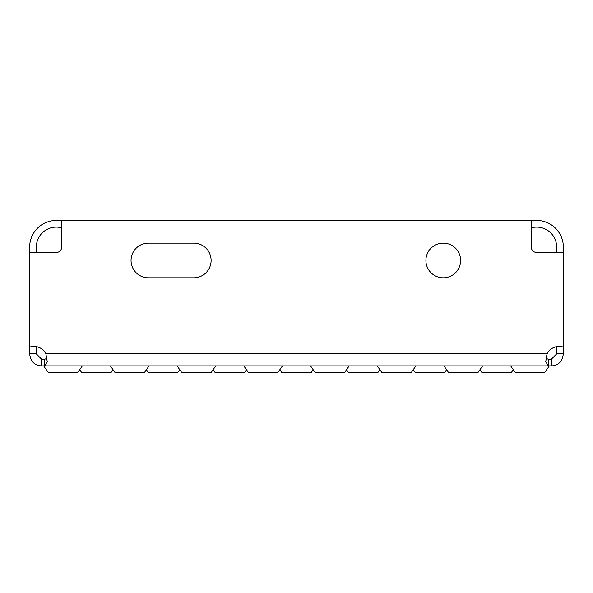<?xml version="1.0" encoding="UTF-8"?>
<svg xmlns="http://www.w3.org/2000/svg" width="593" height="593" viewBox="0 0 593 593"><rect width="100%" height="100%" fill="white"/><g stroke="black" fill="none" stroke-linecap="round" stroke-linejoin="round"><path stroke-width="0.89" d="M113.041 369.698L111.039 372.56L81.686 372.56L79.684 369.698M179.753 369.698L177.752 372.56L148.398 372.56L146.397 369.698M246.466 369.698L244.464 372.56L215.111 372.56L213.109 369.698M313.178 369.698L311.177 372.56L281.823 372.56L279.822 369.698M379.891 369.698L377.889 372.56L348.536 372.56L346.534 369.698M446.603 369.698L444.602 372.56L415.248 372.56L413.247 369.698M513.316 369.698L511.314 372.56L481.961 372.56L479.959 369.698M82.353 365.888L77.683 372.56L48.33 372.56L43.66 365.888M149.065 365.888L144.395 372.56L115.042 372.56L110.372 365.888M215.778 365.888L211.108 372.56L181.754 372.56L177.085 365.888M282.49 365.888L277.82 372.56L248.467 372.56L243.797 365.888M349.203 365.888L344.533 372.56L315.179 372.56L310.51 365.888M415.915 365.888L411.245 372.56L381.892 372.56L377.222 365.888M482.628 365.888L477.958 372.56L448.605 372.56L443.935 365.888M549.34 365.888L544.67 372.56L515.317 372.56L510.647 365.888M443.267 243.123A17.345 17.345 0 0 0 425.922 260.468A17.345 17.345 0 0 0 443.267 277.813A17.345 17.345 0 0 0 460.613 260.468A17.345 17.345 0 0 0 443.267 243.123M41.658 365.888C34.683 365.584 30.68 361.582 29.65 353.88L29.65 347.12A13.342 13.342 0 0 1 45.891 353.88L47.247 361.7L44.786 365.888L44.786 359.217L46.936 358.394L44.786 359.217L41.658 359.217L41.658 365.888L548.214 365.888L548.214 359.217L551.342 359.217L556.679 353.88L563.35 353.88C562.246 361.663 558.243 365.666 551.342 365.888L548.214 365.888L545.745 361.626L547.109 353.88A13.342 13.342 0 0 1 563.35 347.12L563.35 353.88M29.65 353.88L36.321 353.88L36.321 346.638L31.488 346.646M36.321 252.462L36.321 247.125A20.014 20.014 0 0 1 61.672 227.838M531.328 220.981A26.685 26.685 0 0 1 563.35 247.125L563.35 252.462L536.665 252.462A5.337 5.337 0 0 1 531.328 247.125L531.328 220.44L61.672 220.44L61.672 247.125A5.337 5.337 0 0 1 56.335 252.462L29.65 252.462L29.65 247.125A26.685 26.685 0 0 1 61.672 220.981M551.342 365.888L551.342 359.217M531.328 227.838A20.014 20.014 0 0 1 556.679 247.125L556.679 252.462M556.679 353.88L556.679 346.646L561.512 346.646M36.321 353.88L41.658 359.217M546.064 358.387L547.109 353.88L45.891 353.88M193.763 243.123A17.345 17.345 0 0 1 211.108 260.468A17.345 17.345 0 0 1 193.763 277.813A17.345 17.345 0 0 0 211.108 260.468A17.345 17.345 0 0 0 193.763 243.123L148.398 243.123A17.345 17.345 0 0 0 131.053 260.468A17.345 17.345 0 0 0 148.398 277.813A17.345 17.345 0 0 1 131.053 260.468A17.345 17.345 0 0 1 148.398 243.123M546.049 358.365L548.214 359.217M563.35 347.12L563.35 252.462M29.65 252.462L29.65 347.12M148.398 277.813L193.763 277.813"/></g></svg>
